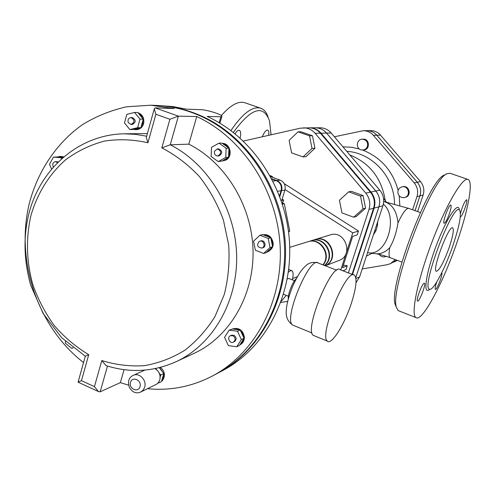 <?xml version="1.0" encoding="UTF-8"?>
<svg xmlns="http://www.w3.org/2000/svg" width="495" height="495" viewBox="0 0 495 495"><rect width="100%" height="100%" fill="white"/><g stroke="black" fill="none" stroke-linecap="round" stroke-linejoin="round"><path stroke-width="0.74" d="M146.644 136.218L135.352 134.331L124.059 133.811C80.951 134.535 43.616 165.732 30.473 207.98C23.172 232.359 23.222 258.05 30.622 285.058L43.115 313.465L61.714 337.745L85.301 356.208L88.729 354.668C75.933 346.983 64.492 337.33 54.401 325.704C45.274 313.168 38.078 299.469 32.812 284.606C26.384 261.422 25.771 238.343 30.968 215.375C37.397 193.248 49.426 173.9 65.928 159.538C77.653 150.963 90.498 144.806 104.457 141.075C118.806 138.878 133.297 139.442 147.931 142.764L146.31 137.406L146.514 136.682M147.931 142.764L155.894 114.265L154.261 108.881L155.083 107.861L174.166 108.56L150.678 105.206L126.64 106.79C111.016 110.292 96.376 116.189 82.733 124.468C56.566 142.82 37.744 171.128 29.267 203.594C15.351 261.032 37.645 326.991 83.537 362.569M155.894 114.265L169.896 119.276L178.373 116.146L155.083 107.861M147.535 388.686C170.305 390.932 192.041 386.651 212.732 375.841C255.154 353.294 283.251 300.991 280.102 245.464C276.983 189.962 242.624 137.765 196.75 116.542L188.824 144.15L170.243 144.794L161.822 147.887C175.638 155.046 188.156 164.588 199.374 176.511C209.564 189.597 217.583 204.138 223.437 220.139L228.678 244.988C229.791 261.96 228.325 278.456 224.285 294.463L214.954 316.596C206.613 329.973 196.509 341.234 184.641 350.38C172.019 358.108 158.592 363.2 144.354 365.669C129.962 366.578 115.774 364.871 101.803 360.539L106.06 365.595L106.846 365.848M101.803 360.539L94.434 386.632L98.499 391.601L100.169 391.817L107.483 366.046M94.434 386.632L81.465 380.68L78.074 382.165L98.499 391.601M216.847 373.657L217.596 373.255C259.658 350.899 287.515 299.129 284.415 244.196C281.339 189.282 247.327 137.653 201.861 116.653C186.992 109.81 171.771 106.072 156.191 105.435L150.987 105.218M124.066 369.678L120.347 382.629L128.65 385.19M120.347 382.629L100.169 391.817M196.75 116.542L178.373 116.146L170.243 144.794C208.222 163.969 235.601 208.977 236.641 255.507C237.705 302.055 212.615 344.724 176.294 361.616C153.339 371.881 129.931 373.205 106.06 365.595M193.792 353.498L194.368 353.226C229.655 336.81 254.009 295.614 253.038 250.773C252.091 205.945 225.64 162.626 188.824 144.15M217.738 373.18L218.629 372.71C260.729 350.336 288.56 298.442 285.306 243.484C282.076 188.546 247.803 137.041 202.208 116.344C187.599 109.729 172.644 106.109 157.354 105.478L156.927 105.466M218.629 372.71L223.369 370.192C265.122 348.004 292.712 296.629 289.507 242.253C286.327 187.896 252.388 136.942 207.201 116.455L220.894 116.758L221.909 116.275C221.871 114.172 205.116 109.482 200.722 109.68L186.528 109.166L172.947 106.574L157.657 105.491M223.369 370.192L222.632 370.588M222.286 143.371C230.385 143.16 233.256 156.55 225.862 160.083L222.144 161.03L225.38 160.015L227.935 157.627L222.144 161.03M263.117 234.779C266.007 234.259 268.55 235.1 270.746 237.297C274.843 243.645 273.791 248.527 267.597 251.93L267.251 252.029M232.477 329.002L232.768 328.872C239.153 327.393 243.026 330.196 244.381 337.274C244.326 340.709 242.921 343.183 240.162 344.712L242.426 342.373L243.658 338.84L239.475 345.43L236.771 346.766L241.343 339.558L237.482 331.229L229.08 330.153L224.551 337.355L228.387 345.64L236.771 346.766M160.491 367.364C164.977 371.467 165.615 375.866 162.416 380.55L161.525 381.336M147.374 133.582L124.356 133.805M63.267 157.101L60.025 156.389L63.614 156.81M137.975 112.699C142.653 114.568 144.521 118.243 143.593 123.713C142.35 127.432 139.974 129.412 136.453 129.653L135.642 129.659L140.252 127.852L133.774 129.405L135.642 129.659M136.181 112.495L136.997 112.52M277.683 191.262L281.08 190.724C282.045 186.027 280.455 182.667 276.309 180.65L272.98 181.09M271.922 179.048L276.309 180.65M281.08 190.724L279.508 195.828M270.586 176.554L272.306 176.412L272.627 177.377M271.743 178.701L276.872 180.576C281.005 182.593 282.596 185.947 281.63 190.637L279.799 196.595M282.138 199.132L283.555 200.017L281.723 200.469L284.91 190.117C285.869 185.464 284.291 182.135 280.182 180.137L270.635 176.653M292.397 279.861C293.436 274.935 293.312 271.904 292.013 270.759L290.441 270.678L288.344 272.225M281.197 301.356L286.252 295.36M287.249 278.963L288.857 278.462L294.537 280.708M288.703 269.416L291.413 270.524M288.251 298.999C287.694 294.222 292.619 281.754 296.301 278.617M351.506 302.847C356.233 287.805 357.235 278.611 354.513 275.269C347.057 266.712 318.52 335.629 327.35 341.123C331.44 345.628 344.724 324.157 351.506 302.847M314.523 335.857L313.205 335.319C303.856 329.614 332.386 261.075 340.362 269.806L353.541 274.898M141.069 127.011L142.789 123.707L143.049 119.864L140.877 127.698L140.252 127.852M135.605 112.458L135.048 112.464M142.808 118.639L141.106 115.279L138.284 113.077L143.241 119.177L140.005 119.128L134.584 112.452L126.831 114.37L124.486 122.908L129.869 129.572L137.629 127.704L140.005 119.128M130.996 117.544L132.233 117.562C136.15 119.908 136.156 122.216 132.252 124.486L131.014 124.48C134.925 122.209 134.918 119.895 130.996 117.544C128.422 118.064 127.518 119.747 128.273 122.593L131.014 124.48M134.584 112.452L137.845 112.544L138.284 113.077M133.774 129.405L129.869 129.572M140.877 127.698L137.629 127.704M143.241 119.177L143.049 119.864M60.025 156.389L57.618 157.002L62.945 157.379M61.386 158.765L60.885 157.67L53.398 157.132L49.469 164.346L51.573 168.981M57.457 162.521L55.335 161.642L58.088 161.89M53.398 157.132L57.618 157.002M62.717 157.577L60.885 157.67M65.451 341.377L65.396 343.239L71.713 348.356L72.913 347.756M73.056 347.867L71.713 348.356M159.26 367.68L163.393 373.007L159.557 367.606M161.648 380.921L163.369 377.889L163.635 374.208L161.457 381.565L158.381 383.074L158.592 382.363M157.936 383.136L158.381 383.074M160.163 377.011L160.751 375.024L159.167 372.976M156.649 369.722L155.702 368.497M163.393 373.007L163.635 374.208M163.82 373.564L160.751 375.024M239.512 329.905L236.041 328.593L232.495 329.008L240.186 329.992L243.719 337.596L242.822 333.785L240.496 330.654M230.422 335.728L231.456 335.251L233.912 335.233C236.666 337.33 236.839 339.465 234.438 341.637L233.411 342.132C235.818 339.954 235.645 337.813 232.885 335.709L230.422 335.728C226.623 337.318 229.773 344.075 233.411 342.132M243.719 337.596L244.029 338.264L243.658 338.84M244.029 338.264L241.343 339.558M240.186 329.992L237.482 331.229M229.08 330.153L232.495 329.008M270.115 237.47L266.923 235.311L263.229 234.822L270.777 237.724L272.436 246.071L272.491 242.111L270.92 238.454M266.687 252.203L270.035 250.322L272.064 247.277L266.174 252.673L263.588 253.452L270.029 247.549L268.21 238.417L259.962 235.236L253.57 241.164L255.377 250.247L263.588 253.452M259.85 241.164L260.834 240.898C264.856 239.611 266.873 246.77 262.777 247.778L261.793 248.063C265.902 247.048 263.878 239.877 259.85 241.164L259.275 241.387C256.472 245.05 257.313 247.277 261.793 248.063M272.436 246.071L272.578 246.801L272.064 247.277M272.578 246.801L270.029 247.549M270.777 237.724L268.21 238.417M259.962 235.236L262.573 234.568L263.229 234.822M228.374 147.708L225.831 144.849L222.422 143.47L228.944 148.116L228.572 156.562L229.556 152.763L228.913 148.859M225.739 157.484L226.141 148.246L219.007 143.16L211.52 147.306L211.13 156.5L218.215 161.593L225.739 157.484L228.542 157.299L227.935 157.627M217.355 148.884L218.425 148.834C222.707 150.969 222.849 153.332 218.852 155.931L217.775 155.999C221.785 153.394 221.642 151.025 217.355 148.884L214.44 151.315C214.075 154.124 215.189 155.684 217.775 155.999M228.944 148.116L226.141 148.246M228.572 156.562L228.542 157.299M219.007 143.16L221.847 143.061L222.422 143.47M221.655 161.054L218.215 161.593M55.335 161.642C52.835 162.428 52.154 164.204 53.299 166.963M155.015 368.639C159.186 371.269 160.782 375.012 159.805 379.882L158.635 382.301L156.779 384.095L140.821 391.972L143.197 390.054L144.67 387.214C147.027 380.302 139.219 372.234 133.248 375.358C128.774 377.487 127.493 381.515 129.405 387.443C132.4 392.436 136.205 393.946 140.821 391.972M315.037 239.561L330.085 234.946C345.04 229.556 354.142 255.278 339.087 260.444L325.333 265.803M315.222 239.506C330.276 234.036 340.133 259.696 325.295 265.784M308.175 241.671L308.366 241.61C320.649 237.049 332.12 255.135 323.087 264.93M324.38 265.431C335.783 256.757 324.695 235.75 311.367 240.688L308.366 241.61M322.851 264.844C331.539 254.919 320.036 237.254 307.902 241.752L289.724 247.327M325.246 265.765C339.657 259.281 329.59 234.24 314.777 239.642L311.825 240.545C325.326 235.552 336.328 257.047 324.534 265.493M282.589 203.154L284.359 203.81L282.428 204.181M284.359 203.81L289.754 231.004L288.474 231.344M289.754 231.004L288.566 232.093M343.369 265.147L347.249 265.741L342.54 267.696L352.669 236.387L357.26 234.865L358.51 231.023L284.235 183.657M347.249 265.741L346.017 269.534L342.986 270.821M285.058 189.579L352.762 232.867L358.51 231.023M352.762 232.867L340.77 269.967M233.368 132.425C251.293 107.867 263.352 104.055 269.54 120.99L271.068 134.801M262.344 136.775C264.002 132.617 265.685 130.383 267.387 130.061L267.795 130.136C268.797 130.699 269.082 132.437 268.643 135.345M235.082 133.792C236.746 131.113 238.2 129.975 239.45 130.364C240.855 131.293 241.065 133.848 240.081 138.043M339.434 200.252L341.94 212.893L353.69 217.218L363.014 208.847L360.502 196.113L348.672 191.843L339.434 200.252M360.502 196.113L363.064 195.556L351.326 191.33L348.672 191.843M363.064 195.556L365.564 208.191L363.014 208.847M365.564 208.191L356.301 216.501L353.69 217.218M298.04 131.843L301.053 131.806L312.463 135.76L314.938 148.24L305.984 156.674L303.008 156.909L312.023 148.407L309.53 135.828L298.04 131.843L289.111 140.37L291.592 152.856L303.008 156.909M312.463 135.76L309.53 135.828M314.938 148.24L312.023 148.407M360.824 149.781L362.841 150.047C365.093 149.768 366.622 148.531 367.445 146.334C368.088 142.102 366.374 139.72 362.291 139.182C356.672 139.132 355.422 148.209 360.824 149.781M362.291 139.182L363.163 139.151C369.746 138.619 370.31 149.775 363.714 149.985L362.841 150.047M397.943 193.248C398.896 196.441 401 197.889 404.248 197.604L404.557 197.53C411.159 196.119 408.561 185.167 402.027 186.863C398.97 187.853 397.609 189.981 397.943 193.248M402.027 186.863L402.8 186.702C409.315 185.006 411.908 195.927 405.318 197.338L404.557 197.53M379.213 254.362L379.653 254.968C381.422 256.843 383.476 257.357 385.815 256.49L386.199 256.305M412.57 209.775L416.951 196.651C418.436 191.596 417.532 187.011 414.235 182.89L373.354 135.321C370.625 132.27 367.259 130.736 363.262 130.705L334.391 136.787M362.21 268.971L387.078 264.726L390.413 263.68L395.307 259.615M415.033 210.66L419.97 195.853C421.449 190.86 420.552 186.324 417.291 182.253L376.844 135.228C374.14 132.215 370.811 130.692 366.857 130.661L370.619 130.618C374.536 130.649 377.827 132.153 380.5 135.129L420.496 181.585C423.72 185.606 424.605 190.086 423.145 195.018L417.607 211.582M397.386 260.401L393.692 262.14L396.705 260.141M352.05 274.323L373.577 208.234C375.272 202.337 374.214 196.973 370.396 192.147L320.383 133.192C317.276 129.678 313.471 127.889 308.948 127.815L300.335 128.18L243.354 141.063M348.381 272.906L368.998 209.441C370.718 203.457 369.641 198.012 365.774 193.112L315.08 133.279C311.937 129.721 308.082 127.902 303.503 127.821M280.795 302.464L287.663 301.337M355.757 277.652L378.892 206.836C380.568 201.038 379.523 195.766 375.767 191.021L326.539 133.087C323.489 129.634 319.733 127.877 315.284 127.803L309.301 127.815M352.496 274.49L374.127 208.092C375.823 202.201 374.764 196.849 370.959 192.029L321.02 133.18C317.926 129.678 314.121 127.889 309.61 127.809M268.092 117.055C266.545 112.551 264.231 109.655 261.137 108.356C252.982 105.602 242.909 113.002 230.924 130.556M260.277 108.058L245.353 102.929C238.85 100.51 230.837 104.736 221.321 115.601M449.274 247.234C443.662 262.579 439.331 270.61 436.281 271.328C431.776 269.979 449.064 224.309 452.721 227.898C454.082 229.717 452.937 236.165 449.274 247.234M399.224 311.021L398.184 310.613L396.452 307.426C389.287 289.724 431.473 178.256 447.059 173.702L450.153 173.306L467.713 179.345M444.572 174.939L444.145 175.15C428.899 179.679 388.216 287.168 395.196 304.493L396.272 307.011M457.219 241.678C443.477 282.274 422.037 322.765 415.88 317.549C410.633 314.461 417.557 280.09 431.857 242.408C446.094 204.689 462.924 176.282 468.134 179.487C473.511 181.764 468.128 210.22 457.219 241.678M453.005 245.303C459.725 225.064 461.829 213.24 459.317 209.849C452.715 203.216 421.078 286.809 429.307 289.142C432.717 292.062 445.017 268.946 453.005 245.303M449.472 213.444C447.189 219.724 445.401 222.998 444.12 223.257C442.115 222.713 449.213 203.612 450.883 205.066C451.508 205.846 451.044 208.643 449.472 213.444M460.461 213.444C462.621 205.728 464.675 201.156 466.63 199.726C468.282 200.085 462.516 216.284 460.604 216.699L460.362 216.705M441.757 272.751C443.279 273.624 436.677 290.707 435.34 289.34C434.864 288.69 435.297 286.32 436.646 282.237L436.726 282.008M423.998 283.307L424.425 283.258C426.306 284.019 419.067 302.637 417.514 301.047C415.825 300.484 421.74 284.291 423.998 283.307M386.249 201.966L383.514 198.365M331.174 133.007L326.576 133.087C323.526 129.634 319.776 127.877 315.327 127.803L320.048 127.79C324.448 127.865 328.16 129.603 331.174 133.007L379.814 190.179C383.52 194.857 384.547 200.06 382.895 205.784L359.636 276.835L355.992 282.75M385.382 201.793L385.228 200.364C381.577 178.237 369.777 163.096 349.829 154.941M376.553 225.145L377.481 225.442L377.673 221.729M374.845 230.361L376.021 230.645L377.481 225.442M373.385 234.816L376.021 230.645M397.992 222.837C402.819 212.671 406.414 207.869 408.783 208.42L383.675 201.484C392.003 203.835 396.773 210.957 397.992 222.837C396.489 232.477 393.748 240.749 389.769 247.655C385.611 252.004 381.094 254.04 376.219 253.768L368.719 252.852C386.917 255.674 398.692 217.002 383.347 204.088M414.235 182.89L417.266 182.259C420.527 186.33 421.424 190.866 419.946 195.859L415.008 210.653M396.693 260.141L390.413 263.68M417.266 182.259L376.813 135.228C374.109 132.215 370.78 130.692 366.82 130.661L363.262 130.705M382.895 205.784L378.929 206.83C380.599 201.032 379.56 195.76 375.804 191.014L326.576 133.087M378.929 206.83L355.769 277.707M169.896 119.276L161.822 147.887M81.465 380.68L88.729 354.668M219.161 122.704L220.894 116.758M270.072 175.638L272.095 176.375M276.872 180.576L280.182 180.137M281.63 190.637L284.91 190.117M283.35 200.172L282.274 203.686M293.956 325.592L292.607 325.042C282.954 319.325 310.118 254.579 318.458 263.142L336.773 270.227M140.029 386.657C138.179 393.154 128.57 388.779 130.494 382.344C132.301 375.854 141.96 380.185 140.029 386.657M366.424 256.088L372.178 253.273M359.321 148.958L351.178 147.238L342.924 146.823M398.129 190.383C392.653 170.781 380.828 157.342 362.643 150.059M399.836 205.45L399.199 195.828M417.291 182.253L420.496 181.585M376.844 135.228L380.5 135.129M419.97 195.853L423.145 195.018M373.577 208.234L368.998 209.441M320.383 133.192L315.08 133.279M370.396 192.147L365.774 193.112M378.892 206.836L374.127 208.092M326.539 133.087L321.02 133.18M375.767 191.021L370.959 192.029M459.311 209.849C458.358 200.388 446.119 219.007 435.934 246.479C425.663 273.914 422.786 295.824 429.679 289.309M346.772 151.34C372.203 152.726 394.571 177.031 394.49 203.921M367.531 252.71L368.719 252.852L367.531 252.71M374.944 253.613L376.219 253.768C379.362 254.22 384.002 255.519 390.147 257.672C388.847 256.775 388.724 253.434 389.769 247.655M416.951 196.651L419.946 195.859M373.354 135.321L376.813 135.228M379.814 190.179L375.804 191.014M359.636 276.835L355.917 278.561M146.31 137.406L154.261 108.881M85.313 356.202L78.074 382.165M217.596 373.255L212.732 375.841M176.294 361.616L194.368 353.226M221.816 116.597L219.904 123.15M283.53 200.098L282.348 203.928M270.047 175.589L272.219 176.381M283.536 294.271L288.393 296.22M313.205 335.319L327.35 341.123M317.468 262.74C313.397 261.911 309.938 262.554 307.098 264.664C303.256 267.956 299.753 270.975 292.687 286.197C288.511 296.951 286.364 305.328 286.24 311.336C285.825 317.054 287.948 321.62 292.607 325.042L312.011 332.999M267.597 251.93L266.96 252.122M144.843 370.111L133.248 375.358M292.669 278.518L297.365 276.686M386.224 256.311L385.815 256.49M395.196 304.493L396.452 307.426M444.145 175.15L447.059 173.702M415.88 317.549L398.184 310.613M420.317 212.559L408.783 208.42M401.897 262.096L390.147 257.672"/></g></svg>
